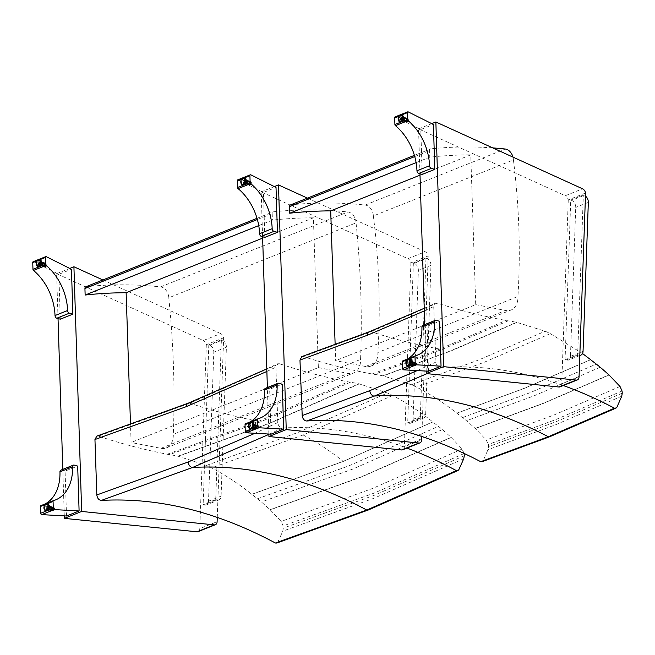 <?xml version="1.0" encoding="UTF-8"?>
<svg xmlns="http://www.w3.org/2000/svg" width="655" height="655" viewBox="0 0 655 655"><rect width="100%" height="100%" fill="white"/><g stroke="black" fill="none" stroke-linecap="round" stroke-linejoin="round"><path stroke-width="0.49" stroke-dasharray="3.27 2.46" d="M290.361 204.966A2.342 1.613 -111.8 0 1 290.664 204.892A655.63 452.13 -111.8 0 1 365.228 205.048A9.358 6.46 -111.8 0 1 373.358 215.953L513.414 159.926A609.084 420.035 -111.8 0 1 517.933 296.469L377.878 352.496A18.725 12.912 -111.8 0 1 370.984 366.047A18.725 12.912 -111.8 0 1 365.506 366.497L335.671 360.668L335.147 344.866M373.358 215.953A609.084 420.035 -111.8 0 1 377.878 352.496M513.414 159.926A9.358 6.46 68.2 0 0 512.988 157.11M420.011 175.163L470.757 154.858L475.726 304.64L335.671 360.668M416.105 162.653L429.77 157.184A737.358 508.493 -111.8 0 1 470.757 154.858M492.748 147.899A655.63 452.13 68.2 0 0 430.712 148.865A2.342 1.613 68.2 0 0 430.417 148.947A2.342 1.613 68.2 0 0 429.549 150.634L429.77 157.184M475.726 304.64L505.562 310.47A18.725 12.912 68.2 0 0 511.039 310.02A18.725 12.912 68.2 0 0 517.933 296.469M582.532 353.536L550.347 333.641A93.616 64.558 68.2 0 0 545.132 331.233L516.967 322.399A93.583 64.534 68.2 0 0 516.574 322.317A229.93 158.567 68.2 0 0 508.116 320.835A93.575 64.534 -111.8 0 1 505.906 320.475C483.062 316.267 460.146 310.478 437.155 303.109L371.041 331.733L303.396 356.623C326.395 363.983 349.303 369.772 372.146 373.98A93.575 64.534 68.2 0 0 374.357 374.349A229.93 158.567 -111.8 0 1 382.815 375.823A93.583 64.534 -111.8 0 1 383.208 375.904L411.373 384.747A93.616 64.558 -111.8 0 1 416.588 387.154C430.343 394.179 443.746 402.841 456.805 413.149L456.895 413.231A445.564 307.269 68.2 0 0 462.52 417.587A93.673 64.599 -111.8 0 1 466.45 420.756A394.097 271.776 -111.8 0 1 475.186 428.395L486.28 439.988L488.27 444.483A16.269 11.217 -111.8 0 1 488.491 446.644L487.983 449.707L483.144 460.752L482.08 461.693M437.155 303.109L435.338 303.183L433.725 306.565L435.96 362.059C436.459 365.375 437.966 367.185 440.479 367.488C480.426 364.688 521.364 370.705 563.284 385.541M301.832 356.59L303.396 356.623M427.011 373.653L440.479 367.488M550.347 333.641L484.217 362.256L416.588 387.154M456.805 413.149L524.409 388.243L590.556 359.644M411.373 384.747L479.001 359.849L545.132 331.233M516.967 322.399L450.837 351.014L383.208 375.904M382.815 375.823L450.443 350.933L516.574 322.317M508.116 320.835L441.994 349.451L374.357 374.349M372.146 373.98L439.775 349.09L505.906 320.475M616.904 407.246L550.732 435.812L483.144 460.752M590.654 359.718L524.508 388.317L456.895 413.231M462.52 417.587L530.124 392.673L596.271 364.082M600.209 367.242L534.054 395.841L466.45 420.756M475.186 428.395L542.782 403.472L608.937 374.881M609.084 375.012L542.921 403.603L475.325 428.517M620.031 386.483L553.868 415.065L486.28 439.988M621.742 396.201L555.571 424.776L487.983 449.707M622.029 390.978L555.866 419.56L488.27 444.483M622.25 393.139L556.079 421.714L488.491 446.644M560.017 386.851A4.683 3.226 68.2 0 0 561.736 383.838L579.053 376.912M426.217 371.09L424.743 324.577M419.97 173.772L418.545 128.904L565.265 195.739L582.573 188.812M585.57 192.996L568.262 199.922A4.683 3.226 68.2 0 0 565.265 195.739M568.262 199.922L561.736 383.838M418.545 128.904L431.719 123.639M565.077 359.775L577.661 354.74L583.327 195.002L570.742 200.037L565.077 359.775L565.936 360.103A5.854 4.036 68.2 0 0 568.303 360.152A5.854 4.036 68.2 0 0 570.456 356.394L575.737 207.422A5.854 4.036 68.2 0 0 571.602 200.373L584.194 195.337A5.854 4.036 -111.8 0 1 585.464 196.066M579.814 355.321A5.854 4.036 -111.8 0 1 578.529 355.067L565.936 360.103M583.327 195.002L584.194 195.337M577.661 354.74L578.529 355.067M570.742 200.037L571.602 200.373M400.369 121.969A3.512 2.252 -74.4 0 0 400.582 122.043A3.512 2.252 -74.4 0 0 401.63 121.969A3.512 2.252 -74.4 0 0 403.848 118.489A3.512 2.252 -74.4 0 0 402.465 115.28A3.512 2.252 -74.4 0 0 402.244 115.239M401.81 115.247A3.512 2.252 -74.4 0 0 399.353 118.056A3.512 2.252 -74.4 0 0 400 121.732M401.474 117.016A1.752 1.122 -74.4 0 0 400.361 118.751A1.752 1.122 -74.4 0 0 401.048 120.356A1.752 1.122 -74.4 0 0 401.572 120.315A1.752 1.122 -74.4 0 0 402.686 118.58A1.752 1.122 -74.4 0 0 401.998 116.975A1.752 1.122 -74.4 0 0 401.474 117.016M399.566 121.609A3.512 2.252 105.6 0 1 398.928 117.941A3.512 2.252 105.6 0 1 401.376 115.124M407.631 122.01A1.752 1.122 -74.4 0 0 408.745 120.266A1.752 1.122 -74.4 0 0 408.057 118.661A1.752 1.122 -74.4 0 0 406.501 120.053A1.752 1.122 -74.4 0 0 407.107 122.043A1.752 1.122 -74.4 0 0 407.631 122.01M408.261 111.907L395.669 116.942A1.171 0.811 68.2 0 0 395.121 116.893M395.669 116.942L420.797 129.502L433.389 124.466M422.221 174.402L420.797 129.502M401.662 119.194A1.073 0.688 -74.4 0 0 403.054 119.087A1.073 0.688 -74.4 0 0 402.678 117.867A1.073 0.688 -74.4 0 0 401.662 119.194A1.073 0.688 105.6 0 1 403.103 118.85A1.073 0.688 105.6 0 1 401.662 119.194M402.031 117.802A1.073 0.688 -74.4 0 0 401.777 119.849A1.073 0.688 -74.4 0 0 402.031 117.802M401.335 119.325A1.572 1.007 105.6 0 1 402.809 117.392A1.572 1.007 105.6 0 1 403.357 119.177A1.572 1.007 105.6 0 1 401.965 120.414A1.572 1.007 105.6 0 1 401.335 119.325M401.474 117.188A1.572 1.007 -74.4 0 0 400.467 119.087A1.572 1.007 -74.4 0 0 401.097 120.176A1.572 1.007 -74.4 0 0 402.489 118.932A1.572 1.007 -74.4 0 0 401.941 117.155A1.572 1.007 -74.4 0 0 401.474 117.188M402.645 115.501A3.365 2.153 105.6 0 1 403.726 118.67A3.365 2.153 105.6 0 1 401.621 121.83A3.365 2.153 105.6 0 1 400.844 121.945M400.614 121.904A3.365 2.153 105.6 0 1 399.444 118.08A3.365 2.153 105.6 0 1 402.432 115.419M407.287 121.281A1.073 0.688 -74.4 0 0 407.549 119.226A1.073 0.688 -74.4 0 0 407.287 121.281M406.198 120.684A1.572 1.007 -74.4 0 0 407.05 121.797A1.572 1.007 -74.4 0 0 408.221 120.536A1.572 1.007 -74.4 0 0 407.877 118.85A1.572 1.007 -74.4 0 0 406.755 119.12A1.572 1.007 -74.4 0 0 406.198 120.684M404.553 120.438A2.03 1.302 -74.4 0 0 405.65 121.871A2.03 1.302 -74.4 0 0 407.173 120.242A2.03 1.302 -74.4 0 0 406.722 118.056A2.03 1.302 -74.4 0 0 405.273 118.408A2.03 1.302 -74.4 0 0 404.553 120.438M404.864 120.315A1.572 1.007 -74.4 0 0 406.018 121.347A1.572 1.007 -74.4 0 0 406.886 120.16A1.572 1.007 -74.4 0 0 406.755 118.702A1.572 1.007 -74.4 0 0 405.56 118.612A1.572 1.007 -74.4 0 0 404.864 120.315M403.963 120.274A2.03 1.302 -74.4 0 0 405.453 121.609A2.03 1.302 -74.4 0 0 406.583 120.078A2.03 1.302 -74.4 0 0 406.411 118.187A2.03 1.302 -74.4 0 0 404.864 118.072A2.03 1.302 -74.4 0 0 403.963 120.274M404.274 120.152A1.572 1.007 -74.4 0 0 405.429 121.183A1.572 1.007 -74.4 0 0 406.296 119.996A1.572 1.007 -74.4 0 0 406.165 118.53A1.572 1.007 -74.4 0 0 404.97 118.449A1.572 1.007 -74.4 0 0 404.274 120.152M403.382 120.111A2.03 1.302 -74.4 0 0 404.872 121.445A2.03 1.302 -74.4 0 0 405.994 119.914A2.03 1.302 -74.4 0 0 405.822 118.023A2.03 1.302 -74.4 0 0 404.274 117.908A2.03 1.302 -74.4 0 0 403.382 120.111M403.685 119.988A1.572 1.007 -74.4 0 0 404.839 121.019A1.572 1.007 -74.4 0 0 405.707 119.832A1.572 1.007 -74.4 0 0 405.576 118.367A1.572 1.007 -74.4 0 0 404.381 118.285A1.572 1.007 -74.4 0 0 403.685 119.988M402.792 119.947A2.03 1.302 -74.4 0 0 404.282 121.281A2.03 1.302 -74.4 0 0 405.404 119.75A2.03 1.302 -74.4 0 0 405.24 117.859A2.03 1.302 -74.4 0 0 403.685 117.744A2.03 1.302 -74.4 0 0 402.792 119.947M403.095 119.824A1.572 1.007 -74.4 0 0 404.25 120.856A1.572 1.007 -74.4 0 0 405.126 119.668A1.572 1.007 -74.4 0 0 404.995 118.203A1.572 1.007 -74.4 0 0 403.791 118.121A1.572 1.007 -74.4 0 0 403.095 119.824M402.203 119.783A2.03 1.302 -74.4 0 0 403.693 121.118A2.03 1.302 -74.4 0 0 404.815 119.587A2.03 1.302 -74.4 0 0 404.651 117.687A2.03 1.302 -74.4 0 0 403.095 117.581A2.03 1.302 -74.4 0 0 402.203 119.783M402.514 119.652A1.572 1.007 -74.4 0 0 403.66 120.684A1.572 1.007 -74.4 0 0 404.536 119.505A1.572 1.007 -74.4 0 0 404.405 118.039A1.572 1.007 -74.4 0 0 403.202 117.949A1.572 1.007 -74.4 0 0 402.514 119.652M401.613 119.611A2.03 1.302 -74.4 0 0 403.103 120.954A2.03 1.302 -74.4 0 0 404.225 119.423A2.03 1.302 -74.4 0 0 404.061 117.523A2.03 1.302 -74.4 0 0 402.506 117.417A2.03 1.302 -74.4 0 0 401.613 119.611M401.924 119.488A1.572 1.007 -74.4 0 0 403.071 120.528A1.572 1.007 -74.4 0 0 403.947 119.341A1.572 1.007 -74.4 0 0 403.816 117.875A1.572 1.007 -74.4 0 0 402.612 117.785A1.572 1.007 -74.4 0 0 401.924 119.488M401.024 119.447A2.03 1.302 -74.4 0 0 402.514 120.782A2.03 1.302 -74.4 0 0 403.644 119.251A2.03 1.302 -74.4 0 0 403.472 117.36A2.03 1.302 -74.4 0 0 401.916 117.253A2.03 1.302 -74.4 0 0 401.024 119.447M409.547 359.341A3.512 2.252 -74.4 0 0 409.146 359.448A3.512 2.252 -74.4 0 0 407.017 362.436A3.512 2.252 -74.4 0 0 407.729 365.826M408.098 366.055A3.512 2.252 -74.4 0 0 408.311 366.137A3.512 2.252 -74.4 0 0 411.422 363.361A3.512 2.252 -74.4 0 0 410.202 359.374A3.512 2.252 -74.4 0 0 409.981 359.333M409.31 364.409A1.752 1.122 -74.4 0 0 410.415 362.665A1.752 1.122 -74.4 0 0 409.727 361.061A1.752 1.122 -74.4 0 0 409.203 361.101A1.752 1.122 -74.4 0 0 408.09 362.837A1.752 1.122 -74.4 0 0 408.785 364.442A1.752 1.122 -74.4 0 0 409.31 364.409M407.304 365.703A3.512 2.252 105.6 0 1 406.583 362.313A3.512 2.252 105.6 0 1 408.72 359.333A3.512 2.252 105.6 0 1 409.113 359.218M415.262 362.796A1.752 1.122 -74.4 0 0 414.148 364.532A1.752 1.122 -74.4 0 0 414.844 366.137A1.752 1.122 -74.4 0 0 416.4 364.745A1.752 1.122 -74.4 0 0 415.786 362.755A1.752 1.122 -74.4 0 0 415.262 362.796M402.899 360.839A46.038 31.751 68.2 0 0 404.954 360.127A46.038 31.751 68.2 0 0 406.952 359.21M422.762 325.371A2.309 1.597 -111.8 0 1 423.572 325.347L427.035 326.321L439.62 321.286M428.452 371.213L427.035 326.321M423.572 325.347L436.156 320.311M410.841 362.706A1.073 0.688 -74.4 0 0 409.457 362.813A1.073 0.688 -74.4 0 0 409.834 364.033A1.073 0.688 -74.4 0 0 410.841 362.706A1.073 0.688 105.6 0 1 409.408 363.05A1.073 0.688 105.6 0 1 410.841 362.706M409.834 363.918A1.073 0.688 -74.4 0 0 410.087 361.871A1.073 0.688 -74.4 0 0 409.834 363.918M411.176 362.575A1.572 1.007 105.6 0 1 409.694 364.507A1.572 1.007 105.6 0 1 409.154 362.723A1.572 1.007 105.6 0 1 410.546 361.486A1.572 1.007 105.6 0 1 411.176 362.575M409.301 364.229A1.572 1.007 -74.4 0 0 410.308 362.33A1.572 1.007 -74.4 0 0 409.678 361.241A1.572 1.007 -74.4 0 0 408.286 362.485A1.572 1.007 -74.4 0 0 408.835 364.262A1.572 1.007 -74.4 0 0 409.301 364.229M408.352 365.998A3.365 2.153 105.6 0 1 407.025 362.919A3.365 2.153 105.6 0 1 409.154 359.587A3.365 2.153 105.6 0 1 410.161 359.513M410.374 359.595A3.365 2.153 105.6 0 1 411.332 363.337A3.365 2.153 105.6 0 1 408.573 366.039M414.959 363.345A1.073 0.688 -74.4 0 0 414.697 365.392A1.073 0.688 -74.4 0 0 414.959 363.345M416.04 363.934A1.572 1.007 -74.4 0 0 415.606 362.935A1.572 1.007 -74.4 0 0 414.026 364.082A1.572 1.007 -74.4 0 0 414.779 365.891A1.572 1.007 -74.4 0 0 416.04 363.934M415.016 363.435A2.03 1.302 -74.4 0 0 414.451 362.149A2.03 1.302 -74.4 0 0 412.404 363.631A2.03 1.302 -74.4 0 0 413.387 365.965A2.03 1.302 -74.4 0 0 415.016 363.435M414.705 363.558A1.572 1.007 -74.4 0 0 414.492 362.788A1.572 1.007 -74.4 0 0 412.683 363.713A1.572 1.007 -74.4 0 0 413.747 365.433A1.572 1.007 -74.4 0 0 414.705 363.558M414.427 363.271A2.03 1.302 -74.4 0 0 414.148 362.272A2.03 1.302 -74.4 0 0 411.815 363.468A2.03 1.302 -74.4 0 0 413.19 365.695A2.03 1.302 -74.4 0 0 414.427 363.271M414.116 363.394A1.572 1.007 -74.4 0 0 413.903 362.624A1.572 1.007 -74.4 0 0 412.093 363.55A1.572 1.007 -74.4 0 0 413.158 365.269A1.572 1.007 -74.4 0 0 414.116 363.394M413.837 363.107A2.03 1.302 -74.4 0 0 413.559 362.109A2.03 1.302 -74.4 0 0 411.225 363.304A2.03 1.302 -74.4 0 0 412.601 365.531A2.03 1.302 -74.4 0 0 413.837 363.107M413.526 363.23A1.572 1.007 -74.4 0 0 413.313 362.461A1.572 1.007 -74.4 0 0 411.504 363.386A1.572 1.007 -74.4 0 0 412.568 365.105A1.572 1.007 -74.4 0 0 413.526 363.23M413.248 362.944A2.03 1.302 -74.4 0 0 412.969 361.945A2.03 1.302 -74.4 0 0 410.636 363.14A2.03 1.302 -74.4 0 0 412.011 365.367A2.03 1.302 -74.4 0 0 413.248 362.944M412.945 363.066A1.572 1.007 -74.4 0 0 412.724 362.297A1.572 1.007 -74.4 0 0 410.922 363.222A1.572 1.007 -74.4 0 0 411.987 364.941A1.572 1.007 -74.4 0 0 412.945 363.066M412.658 362.78A2.03 1.302 -74.4 0 0 412.38 361.781A2.03 1.302 -74.4 0 0 410.046 362.976A2.03 1.302 -74.4 0 0 411.422 365.203A2.03 1.302 -74.4 0 0 412.658 362.78M412.355 362.903A1.572 1.007 -74.4 0 0 412.134 362.133A1.572 1.007 -74.4 0 0 410.333 363.058A1.572 1.007 -74.4 0 0 411.397 364.778A1.572 1.007 -74.4 0 0 412.355 362.903M412.077 362.616A2.03 1.302 -74.4 0 0 411.79 361.617A2.03 1.302 -74.4 0 0 409.457 362.813A2.03 1.302 -74.4 0 0 410.832 365.04A2.03 1.302 -74.4 0 0 412.077 362.616M411.766 362.739A1.572 1.007 -74.4 0 0 411.545 361.961A1.572 1.007 -74.4 0 0 409.743 362.886A1.572 1.007 -74.4 0 0 410.808 364.614A1.572 1.007 -74.4 0 0 411.766 362.739M411.487 362.452A2.03 1.302 -74.4 0 0 411.201 361.454A2.03 1.302 -74.4 0 0 408.867 362.649A2.03 1.302 -74.4 0 0 410.243 364.876A2.03 1.302 -74.4 0 0 411.487 362.452M464.035 453.342L462.102 449.027L451.066 437.319A394.089 271.776 68.2 0 0 442.362 429.598A93.657 64.591 68.2 0 0 438.441 426.389A445.498 307.228 -111.8 0 1 432.84 421.976L432.742 421.894C419.732 411.455 406.354 402.653 392.615 395.489A93.575 64.534 68.2 0 0 387.408 393.025L359.235 383.879A93.526 64.493 68.2 0 0 358.842 383.797A229.807 158.477 68.2 0 0 350.376 382.225A93.518 64.493 -111.8 0 1 348.165 381.84C325.306 377.378 302.373 371.336 279.382 363.721L189.835 403.226L98.414 436.115C121.404 443.73 144.337 449.772 167.197 454.234A93.518 64.493 68.2 0 0 169.416 454.619A229.807 158.477 -111.8 0 1 177.873 456.191A93.526 64.493 -111.8 0 1 178.266 456.273L206.44 465.418A93.575 64.534 -111.8 0 1 211.647 467.883C225.385 475.047 238.764 483.849 251.774 494.288L251.872 494.369A445.498 307.228 68.2 0 0 257.472 498.783A93.657 64.591 -111.8 0 1 261.394 501.992A394.089 271.776 -111.8 0 1 270.097 509.713L281.134 521.421L283.107 525.924A16.285 11.233 -111.8 0 1 283.312 528.086L282.788 531.131L277.859 542.111L276.778 543.036M279.382 363.721L277.499 363.803L275.919 367.136L277.794 422.565C278.269 425.873 279.767 427.699 282.28 428.026C322.899 425.652 364.458 432.333 406.96 448.077M96.85 436.066L98.414 436.115M268.861 434.396L282.28 428.026M392.615 395.489L303.06 434.977L211.647 467.883M251.774 494.288L343.171 461.366L432.742 421.894M206.44 465.418L297.845 432.521L387.408 393.025M359.235 383.879L269.68 423.376L178.266 456.273M177.873 456.191L269.287 423.294L358.842 383.797M350.376 382.225L260.829 421.722L169.416 454.619M167.197 454.234L258.61 421.337L348.165 381.84M458.827 469.717L369.224 509.132L277.859 542.111M432.84 421.976L343.261 461.447L251.872 494.369M257.472 498.783L348.861 465.852L438.441 426.389M442.362 429.598L352.783 469.062L261.394 501.992M270.097 509.713L361.478 476.775L451.066 437.319M451.205 437.45L361.617 476.906L270.237 509.844M462.102 449.027L372.515 488.466L281.134 521.421M463.748 458.746L374.152 498.177L282.788 531.131M464.076 453.53L374.48 492.969L283.107 525.924M464.28 455.692L374.685 495.123L283.312 528.086M85.789 286.808A2.342 1.613 -111.8 0 1 86.092 286.734A655.63 452.13 -111.8 0 1 160.655 286.882A9.358 6.46 -111.8 0 1 168.785 297.788L356.05 222.88A801.229 552.542 -111.8 0 1 360.569 359.423L173.305 434.339A18.725 12.912 -111.8 0 1 166.411 447.881A18.725 12.912 -111.8 0 1 160.934 448.331L131.098 442.502L130.509 424.8M168.785 297.788A801.229 552.542 -111.8 0 1 173.305 434.339M262.647 238.117L313.393 217.812L318.363 367.594L131.098 442.502M258.733 225.607L272.406 220.137A737.358 508.493 -111.8 0 1 313.393 217.812M356.05 222.88A9.358 6.46 68.2 0 0 347.92 211.974A655.63 452.13 68.2 0 0 273.348 211.819A2.342 1.613 68.2 0 0 273.053 211.893A2.342 1.613 68.2 0 0 272.193 213.587L272.406 220.137M318.363 367.594L348.198 373.415A18.725 12.912 68.2 0 0 353.675 372.973A18.725 12.912 68.2 0 0 360.569 359.423M204 504.899A5.854 4.036 68.2 0 0 206.366 504.948A5.854 4.036 68.2 0 0 208.519 501.181L213.8 352.21A5.854 4.036 68.2 0 0 209.665 345.16L222.25 340.125A5.854 4.036 -111.8 0 1 226.393 347.175L221.103 496.146A5.854 4.036 -111.8 0 1 218.95 499.912A5.854 4.036 -111.8 0 1 216.592 499.855L204 504.899L203.132 504.563L215.724 499.528L221.39 339.789L222.25 340.125M215.724 499.528L216.592 499.855M221.39 339.789L208.798 344.825L209.665 345.16M208.798 344.825L203.132 504.563M408.573 423.056A5.854 4.036 68.2 0 0 410.939 423.105A5.854 4.036 68.2 0 0 413.092 419.347L418.373 270.376A5.854 4.036 68.2 0 0 414.238 263.326L426.823 258.291A5.854 4.036 -111.8 0 1 430.957 265.34L425.676 414.312A5.854 4.036 -111.8 0 1 423.523 418.07A5.854 4.036 -111.8 0 1 421.157 418.021L408.573 423.056L407.705 422.729L420.297 417.685L425.963 257.955L426.823 258.291M420.297 417.685L421.157 418.021M425.963 257.955L413.37 262.991L414.238 263.326M413.37 262.991L407.705 422.729M198.072 531.639A4.683 3.226 68.2 0 0 199.8 528.626L217.108 521.699M64.28 515.878L62.806 469.365M58.033 318.559L56.608 273.692L203.32 340.526L220.629 333.6A4.683 3.226 -111.8 0 1 223.633 337.784L206.317 344.71A4.683 3.226 68.2 0 0 203.32 340.526M206.317 344.71L199.8 528.626M217.263 517.344L223.633 337.784M102.884 279.963L220.629 333.6M56.608 273.692L69.782 268.427M38.424 266.757A3.512 2.252 -74.4 0 0 38.637 266.831A3.512 2.252 -74.4 0 0 39.685 266.757A3.512 2.252 -74.4 0 0 41.904 263.277A3.512 2.252 -74.4 0 0 40.528 260.068A3.512 2.252 -74.4 0 0 40.307 260.027M39.873 260.035A3.512 2.252 -74.4 0 0 37.417 262.843A3.512 2.252 -74.4 0 0 38.064 266.519M39.529 261.803A1.752 1.122 -74.4 0 0 38.424 263.539A1.752 1.122 -74.4 0 0 39.112 265.144A1.752 1.122 -74.4 0 0 39.636 265.103A1.752 1.122 -74.4 0 0 40.741 263.367A1.752 1.122 -74.4 0 0 40.053 261.763A1.752 1.122 -74.4 0 0 39.529 261.803M37.63 266.397A3.512 2.252 105.6 0 1 36.983 262.729A3.512 2.252 105.6 0 1 39.439 259.92M45.694 266.798A1.752 1.122 -74.4 0 0 46.8 265.054A1.752 1.122 -74.4 0 0 46.112 263.457A1.752 1.122 -74.4 0 0 44.556 264.841A1.752 1.122 -74.4 0 0 45.17 266.839A1.752 1.122 -74.4 0 0 45.694 266.798M46.317 256.695L33.733 261.73A1.171 0.811 68.2 0 0 33.184 261.689M33.733 261.73L58.86 274.298L71.444 269.262M60.276 319.19L58.86 274.298M39.726 263.981A1.073 0.688 -74.4 0 0 41.109 263.883A1.073 0.688 -74.4 0 0 40.741 262.655A1.073 0.688 -74.4 0 0 39.726 263.981A1.073 0.688 105.6 0 1 41.159 263.637A1.073 0.688 105.6 0 1 39.726 263.981M40.094 262.589A1.073 0.688 -74.4 0 0 39.832 264.645A1.073 0.688 -74.4 0 0 40.094 262.589M39.39 264.112A1.572 1.007 105.6 0 1 40.872 262.18A1.572 1.007 105.6 0 1 41.412 263.965A1.572 1.007 105.6 0 1 40.029 265.201A1.572 1.007 105.6 0 1 39.39 264.112M39.537 261.975A1.572 1.007 -74.4 0 0 38.53 263.875A1.572 1.007 -74.4 0 0 39.161 264.964A1.572 1.007 -74.4 0 0 40.553 263.719A1.572 1.007 -74.4 0 0 40.004 261.943A1.572 1.007 -74.4 0 0 39.537 261.975M40.708 260.289A3.365 2.153 105.6 0 1 41.781 263.466A3.365 2.153 105.6 0 1 39.685 266.618A3.365 2.153 105.6 0 1 38.907 266.741M38.678 266.691A3.365 2.153 105.6 0 1 37.507 262.876A3.365 2.153 105.6 0 1 40.487 260.207M45.351 266.069A1.073 0.688 -74.4 0 0 45.604 264.014A1.073 0.688 -74.4 0 0 45.351 266.069M44.262 265.48A1.572 1.007 -74.4 0 0 45.105 266.585A1.572 1.007 -74.4 0 0 46.284 265.324A1.572 1.007 -74.4 0 0 45.932 263.637A1.572 1.007 -74.4 0 0 44.81 263.908A1.572 1.007 -74.4 0 0 44.262 265.48M42.616 265.226A2.03 1.302 -74.4 0 0 43.713 266.667A2.03 1.302 -74.4 0 0 45.228 265.029A2.03 1.302 -74.4 0 0 44.777 262.843A2.03 1.302 -74.4 0 0 43.328 263.204A2.03 1.302 -74.4 0 0 42.616 265.226M42.927 265.103A1.572 1.007 -74.4 0 0 44.073 266.135A1.572 1.007 -74.4 0 0 44.949 264.947A1.572 1.007 -74.4 0 0 44.818 263.49A1.572 1.007 -74.4 0 0 43.615 263.4A1.572 1.007 -74.4 0 0 42.927 265.103M42.026 265.062A2.03 1.302 -74.4 0 0 43.517 266.397A2.03 1.302 -74.4 0 0 44.638 264.866A2.03 1.302 -74.4 0 0 44.474 262.974A2.03 1.302 -74.4 0 0 42.919 262.86A2.03 1.302 -74.4 0 0 42.026 265.062M42.338 264.939A1.572 1.007 -74.4 0 0 43.484 265.971A1.572 1.007 -74.4 0 0 44.36 264.784A1.572 1.007 -74.4 0 0 44.229 263.326A1.572 1.007 -74.4 0 0 43.025 263.236A1.572 1.007 -74.4 0 0 42.338 264.939M41.437 264.898A2.03 1.302 -74.4 0 0 42.927 266.233A2.03 1.302 -74.4 0 0 44.057 264.702A2.03 1.302 -74.4 0 0 43.885 262.811A2.03 1.302 -74.4 0 0 42.338 262.696A2.03 1.302 -74.4 0 0 41.437 264.898M41.748 264.776A1.572 1.007 -74.4 0 0 42.902 265.807A1.572 1.007 -74.4 0 0 43.77 264.62A1.572 1.007 -74.4 0 0 43.639 263.163A1.572 1.007 -74.4 0 0 42.436 263.073A1.572 1.007 -74.4 0 0 41.748 264.776M40.847 264.735A2.03 1.302 -74.4 0 0 42.338 266.069A2.03 1.302 -74.4 0 0 43.467 264.538A2.03 1.302 -74.4 0 0 43.296 262.647A2.03 1.302 -74.4 0 0 41.748 262.532A2.03 1.302 -74.4 0 0 40.847 264.735M41.159 264.612A1.572 1.007 -74.4 0 0 42.313 265.643A1.572 1.007 -74.4 0 0 43.181 264.456A1.572 1.007 -74.4 0 0 43.05 262.991A1.572 1.007 -74.4 0 0 41.854 262.909A1.572 1.007 -74.4 0 0 41.159 264.612M40.258 264.571A2.03 1.302 -74.4 0 0 41.748 265.905A2.03 1.302 -74.4 0 0 42.878 264.374A2.03 1.302 -74.4 0 0 42.706 262.483A2.03 1.302 -74.4 0 0 41.159 262.368A2.03 1.302 -74.4 0 0 40.258 264.571M40.569 264.448A1.572 1.007 -74.4 0 0 41.724 265.48A1.572 1.007 -74.4 0 0 42.591 264.293A1.572 1.007 -74.4 0 0 42.46 262.827A1.572 1.007 -74.4 0 0 41.265 262.745A1.572 1.007 -74.4 0 0 40.569 264.448M39.668 264.407A2.03 1.302 -74.4 0 0 41.159 265.742A2.03 1.302 -74.4 0 0 42.288 264.211A2.03 1.302 -74.4 0 0 42.116 262.319A2.03 1.302 -74.4 0 0 40.569 262.205A2.03 1.302 -74.4 0 0 39.668 264.407M39.98 264.284A1.572 1.007 -74.4 0 0 41.134 265.316A1.572 1.007 -74.4 0 0 42.002 264.129A1.572 1.007 -74.4 0 0 41.871 262.663A1.572 1.007 -74.4 0 0 40.675 262.581A1.572 1.007 -74.4 0 0 39.98 264.284M39.087 264.243A2.03 1.302 -74.4 0 0 40.569 265.578A2.03 1.302 -74.4 0 0 41.699 264.047A2.03 1.302 -74.4 0 0 41.527 262.147A2.03 1.302 -74.4 0 0 39.98 262.041A2.03 1.302 -74.4 0 0 39.087 264.243M47.602 504.129A3.512 2.252 -74.4 0 0 47.209 504.244A3.512 2.252 -74.4 0 0 45.08 507.224A3.512 2.252 -74.4 0 0 45.793 510.613M46.161 510.851A3.512 2.252 -74.4 0 0 46.366 510.925A3.512 2.252 -74.4 0 0 49.477 508.149A3.512 2.252 -74.4 0 0 48.257 504.162A3.512 2.252 -74.4 0 0 48.036 504.121M47.365 509.197A1.752 1.122 -74.4 0 0 48.478 507.453A1.752 1.122 -74.4 0 0 47.782 505.857A1.752 1.122 -74.4 0 0 47.258 505.889A1.752 1.122 -74.4 0 0 46.153 507.633A1.752 1.122 -74.4 0 0 46.841 509.238A1.752 1.122 -74.4 0 0 47.365 509.197M45.359 510.491A3.512 2.252 105.6 0 1 44.646 507.101A3.512 2.252 105.6 0 1 46.775 504.121A3.512 2.252 105.6 0 1 47.168 504.006M53.317 507.584A1.752 1.122 -74.4 0 0 52.212 509.32A1.752 1.122 -74.4 0 0 52.899 510.925A1.752 1.122 -74.4 0 0 54.455 509.541A1.752 1.122 -74.4 0 0 53.841 507.543A1.752 1.122 -74.4 0 0 53.317 507.584M40.962 505.627A46.038 31.751 68.2 0 0 43.009 504.923A46.038 31.751 68.2 0 0 45.007 504.006M60.817 470.159A2.309 1.597 -111.8 0 1 61.627 470.143L65.091 471.109L77.683 466.073M66.515 516.001L65.091 471.109M61.627 470.143L74.22 465.107M48.904 507.494A1.073 0.688 -74.4 0 0 47.512 507.6A1.073 0.688 -74.4 0 0 47.889 508.82A1.073 0.688 -74.4 0 0 48.904 507.494A1.073 0.688 105.6 0 1 47.471 507.838A1.073 0.688 105.6 0 1 48.904 507.494M47.889 508.706A1.073 0.688 -74.4 0 0 48.151 506.659A1.073 0.688 -74.4 0 0 47.889 508.706M49.231 507.363A1.572 1.007 105.6 0 1 47.758 509.295A1.572 1.007 105.6 0 1 47.209 507.519A1.572 1.007 105.6 0 1 48.601 506.274A1.572 1.007 105.6 0 1 49.231 507.363M47.365 509.017A1.572 1.007 -74.4 0 0 48.372 507.126A1.572 1.007 -74.4 0 0 47.733 506.037A1.572 1.007 -74.4 0 0 46.349 507.273A1.572 1.007 -74.4 0 0 46.89 509.05A1.572 1.007 -74.4 0 0 47.365 509.017M46.407 510.785A3.365 2.153 105.6 0 1 45.089 507.707A3.365 2.153 105.6 0 1 47.217 504.375A3.365 2.153 105.6 0 1 48.216 504.301M48.437 504.383A3.365 2.153 105.6 0 1 49.387 508.124A3.365 2.153 105.6 0 1 46.636 510.826M53.014 508.133A1.073 0.688 -74.4 0 0 52.76 510.179A1.073 0.688 -74.4 0 0 53.014 508.133M54.103 508.722A1.572 1.007 -74.4 0 0 53.669 507.723A1.572 1.007 -74.4 0 0 52.081 508.878A1.572 1.007 -74.4 0 0 52.842 510.679A1.572 1.007 -74.4 0 0 54.103 508.722M53.071 508.223A2.03 1.302 -74.4 0 0 52.515 506.937A2.03 1.302 -74.4 0 0 50.46 508.419A2.03 1.302 -74.4 0 0 51.442 510.753A2.03 1.302 -74.4 0 0 53.071 508.223M52.768 508.345A1.572 1.007 -74.4 0 0 52.547 507.576A1.572 1.007 -74.4 0 0 50.746 508.501A1.572 1.007 -74.4 0 0 51.81 510.229A1.572 1.007 -74.4 0 0 52.768 508.345M52.49 508.059A2.03 1.302 -74.4 0 0 52.203 507.06A2.03 1.302 -74.4 0 0 49.87 508.255A2.03 1.302 -74.4 0 0 51.246 510.491A2.03 1.302 -74.4 0 0 52.49 508.059M52.179 508.182A1.572 1.007 -74.4 0 0 51.958 507.412A1.572 1.007 -74.4 0 0 50.157 508.337A1.572 1.007 -74.4 0 0 51.221 510.065A1.572 1.007 -74.4 0 0 52.179 508.182M51.901 507.895A2.03 1.302 -74.4 0 0 51.614 506.896A2.03 1.302 -74.4 0 0 49.281 508.092A2.03 1.302 -74.4 0 0 50.656 510.327A2.03 1.302 -74.4 0 0 51.901 507.895M51.589 508.018A1.572 1.007 -74.4 0 0 51.368 507.248A1.572 1.007 -74.4 0 0 49.567 508.174A1.572 1.007 -74.4 0 0 50.632 509.893A1.572 1.007 -74.4 0 0 51.589 508.018M51.311 507.731A2.03 1.302 -74.4 0 0 51.024 506.733A2.03 1.302 -74.4 0 0 48.691 507.928A2.03 1.302 -74.4 0 0 50.075 510.155A2.03 1.302 -74.4 0 0 51.311 507.731M51 507.854A1.572 1.007 -74.4 0 0 50.779 507.085A1.572 1.007 -74.4 0 0 48.978 508.01A1.572 1.007 -74.4 0 0 50.042 509.729A1.572 1.007 -74.4 0 0 51 507.854M50.722 507.568A2.03 1.302 -74.4 0 0 50.435 506.569A2.03 1.302 -74.4 0 0 48.102 507.764A2.03 1.302 -74.4 0 0 49.485 509.991A2.03 1.302 -74.4 0 0 50.722 507.568M50.41 507.691A1.572 1.007 -74.4 0 0 50.189 506.921A1.572 1.007 -74.4 0 0 48.388 507.846A1.572 1.007 -74.4 0 0 49.453 509.565A1.572 1.007 -74.4 0 0 50.41 507.691M50.132 507.404A2.03 1.302 -74.4 0 0 49.854 506.405A2.03 1.302 -74.4 0 0 47.52 507.6A2.03 1.302 -74.4 0 0 48.896 509.827A2.03 1.302 -74.4 0 0 50.132 507.404M49.821 507.527A1.572 1.007 -74.4 0 0 49.6 506.757A1.572 1.007 -74.4 0 0 47.799 507.682A1.572 1.007 -74.4 0 0 48.863 509.402A1.572 1.007 -74.4 0 0 49.821 507.527M49.543 507.24A2.03 1.302 -74.4 0 0 49.256 506.241A2.03 1.302 -74.4 0 0 46.931 507.437A2.03 1.302 -74.4 0 0 48.306 509.664A2.03 1.302 -74.4 0 0 49.543 507.24M402.645 449.797A4.683 3.226 68.2 0 0 404.372 446.792L421.681 439.865M268.853 434.044L267.379 387.531M262.598 236.725L261.181 191.858L407.893 258.692L425.201 251.766A4.683 3.226 -111.8 0 1 428.198 255.949L410.89 262.876A4.683 3.226 68.2 0 0 407.893 258.692M410.89 262.876L404.372 446.792M421.804 436.394L428.198 255.949M307.457 198.129L425.201 251.766M261.181 191.858L274.347 186.585M242.997 184.923A3.512 2.252 -74.4 0 0 243.21 184.997A3.512 2.252 -74.4 0 0 244.258 184.923A3.512 2.252 -74.4 0 0 246.477 181.443A3.512 2.252 -74.4 0 0 245.101 178.234A3.512 2.252 -74.4 0 0 244.88 178.193M244.446 178.201A3.512 2.252 -74.4 0 0 241.99 181.009A3.512 2.252 -74.4 0 0 242.628 184.685M244.102 179.961A1.752 1.122 -74.4 0 0 242.989 181.705A1.752 1.122 -74.4 0 0 243.685 183.31A1.752 1.122 -74.4 0 0 244.209 183.269A1.752 1.122 -74.4 0 0 245.314 181.533A1.752 1.122 -74.4 0 0 244.626 179.928A1.752 1.122 -74.4 0 0 244.102 179.961M242.203 184.563A3.512 2.252 105.6 0 1 241.556 180.886A3.512 2.252 105.6 0 1 244.012 178.078M250.267 184.964A1.752 1.122 -74.4 0 0 251.373 183.22A1.752 1.122 -74.4 0 0 250.685 181.615A1.752 1.122 -74.4 0 0 249.129 183.007A1.752 1.122 -74.4 0 0 249.743 184.997A1.752 1.122 -74.4 0 0 250.267 184.964M250.89 174.86L238.305 179.896A1.171 0.811 68.2 0 0 237.749 179.847M238.305 179.896L263.433 192.455L276.017 187.42M264.849 237.356L263.433 192.455M244.299 182.147A1.073 0.688 -74.4 0 0 245.682 182.041A1.073 0.688 -74.4 0 0 245.306 180.821A1.073 0.688 -74.4 0 0 244.299 182.147A1.073 0.688 105.6 0 1 245.731 181.803A1.073 0.688 105.6 0 1 244.299 182.147M244.667 180.755A1.073 0.688 -74.4 0 0 244.405 182.802A1.073 0.688 -74.4 0 0 244.667 180.755M243.963 182.278A1.572 1.007 105.6 0 1 245.445 180.346A1.572 1.007 105.6 0 1 245.985 182.131A1.572 1.007 105.6 0 1 244.602 183.367A1.572 1.007 105.6 0 1 243.963 182.278M244.11 180.141A1.572 1.007 -74.4 0 0 243.103 182.041A1.572 1.007 -74.4 0 0 243.734 183.13A1.572 1.007 -74.4 0 0 245.117 181.885A1.572 1.007 -74.4 0 0 244.577 180.109A1.572 1.007 -74.4 0 0 244.11 180.141M245.273 178.455A3.365 2.153 105.6 0 1 246.354 181.623A3.365 2.153 105.6 0 1 244.258 184.784A3.365 2.153 105.6 0 1 243.48 184.898M243.251 184.857A3.365 2.153 105.6 0 1 242.08 181.034A3.365 2.153 105.6 0 1 245.06 178.373M249.915 184.227A1.073 0.688 -74.4 0 0 250.177 182.18A1.073 0.688 -74.4 0 0 249.915 184.227M248.835 183.637A1.572 1.007 -74.4 0 0 249.678 184.751A1.572 1.007 -74.4 0 0 250.857 183.49A1.572 1.007 -74.4 0 0 250.505 181.803A1.572 1.007 -74.4 0 0 249.383 182.074A1.572 1.007 -74.4 0 0 248.835 183.637M247.189 183.392A2.03 1.302 -74.4 0 0 248.286 184.825A2.03 1.302 -74.4 0 0 249.801 183.195A2.03 1.302 -74.4 0 0 249.35 181.009A2.03 1.302 -74.4 0 0 247.901 181.361A2.03 1.302 -74.4 0 0 247.189 183.392M247.492 183.269A1.572 1.007 -74.4 0 0 248.646 184.301A1.572 1.007 -74.4 0 0 249.514 183.113A1.572 1.007 -74.4 0 0 249.383 181.656A1.572 1.007 -74.4 0 0 248.188 181.566A1.572 1.007 -74.4 0 0 247.492 183.269M246.599 183.228A2.03 1.302 -74.4 0 0 248.089 184.563A2.03 1.302 -74.4 0 0 249.211 183.032A2.03 1.302 -74.4 0 0 249.047 181.14A2.03 1.302 -74.4 0 0 247.492 181.026A2.03 1.302 -74.4 0 0 246.599 183.228M246.91 183.105A1.572 1.007 -74.4 0 0 248.057 184.137A1.572 1.007 -74.4 0 0 248.933 182.95A1.572 1.007 -74.4 0 0 248.802 181.484A1.572 1.007 -74.4 0 0 247.598 181.402A1.572 1.007 -74.4 0 0 246.91 183.105M246.01 183.064A2.03 1.302 -74.4 0 0 247.5 184.399A2.03 1.302 -74.4 0 0 248.622 182.868A2.03 1.302 -74.4 0 0 248.458 180.976A2.03 1.302 -74.4 0 0 246.902 180.862A2.03 1.302 -74.4 0 0 246.01 183.064M246.321 182.941A1.572 1.007 -74.4 0 0 247.467 183.973A1.572 1.007 -74.4 0 0 248.343 182.786A1.572 1.007 -74.4 0 0 248.212 181.32A1.572 1.007 -74.4 0 0 247.009 181.239A1.572 1.007 -74.4 0 0 246.321 182.941M245.42 182.901A2.03 1.302 -74.4 0 0 246.91 184.235A2.03 1.302 -74.4 0 0 248.04 182.704A2.03 1.302 -74.4 0 0 247.868 180.813A2.03 1.302 -74.4 0 0 246.313 180.698A2.03 1.302 -74.4 0 0 245.42 182.901M245.731 182.77A1.572 1.007 -74.4 0 0 246.886 183.809A1.572 1.007 -74.4 0 0 247.754 182.622A1.572 1.007 -74.4 0 0 247.623 181.157A1.572 1.007 -74.4 0 0 246.419 181.075A1.572 1.007 -74.4 0 0 245.731 182.77M244.831 182.737A2.03 1.302 -74.4 0 0 246.321 184.071A2.03 1.302 -74.4 0 0 247.451 182.54A2.03 1.302 -74.4 0 0 247.279 180.641A2.03 1.302 -74.4 0 0 245.731 180.534A2.03 1.302 -74.4 0 0 244.831 182.737M245.142 182.606A1.572 1.007 -74.4 0 0 246.296 183.637A1.572 1.007 -74.4 0 0 247.164 182.458A1.572 1.007 -74.4 0 0 247.033 180.993A1.572 1.007 -74.4 0 0 245.838 180.903A1.572 1.007 -74.4 0 0 245.142 182.606M244.241 182.565A2.03 1.302 -74.4 0 0 245.731 183.899A2.03 1.302 -74.4 0 0 246.861 182.377A2.03 1.302 -74.4 0 0 246.689 180.477A2.03 1.302 -74.4 0 0 245.142 180.371A2.03 1.302 -74.4 0 0 244.241 182.565M244.552 182.442A1.572 1.007 -74.4 0 0 245.707 183.474A1.572 1.007 -74.4 0 0 246.575 182.295A1.572 1.007 -74.4 0 0 246.444 180.829A1.572 1.007 -74.4 0 0 245.248 180.739A1.572 1.007 -74.4 0 0 244.552 182.442M243.652 182.401A2.03 1.302 -74.4 0 0 245.142 183.736A2.03 1.302 -74.4 0 0 246.272 182.205A2.03 1.302 -74.4 0 0 246.1 180.313A2.03 1.302 -74.4 0 0 244.552 180.207A2.03 1.302 -74.4 0 0 243.652 182.401M252.175 422.295A3.512 2.252 -74.4 0 0 251.782 422.401A3.512 2.252 -74.4 0 0 249.645 425.39A3.512 2.252 -74.4 0 0 250.366 428.779M250.726 429.009A3.512 2.252 -74.4 0 0 250.939 429.091A3.512 2.252 -74.4 0 0 254.05 426.315A3.512 2.252 -74.4 0 0 252.83 422.328A3.512 2.252 -74.4 0 0 252.609 422.287M251.938 427.355A1.752 1.122 -74.4 0 0 253.051 425.619A1.752 1.122 -74.4 0 0 252.355 424.014A1.752 1.122 -74.4 0 0 251.831 424.055A1.752 1.122 -74.4 0 0 250.726 425.791A1.752 1.122 -74.4 0 0 251.414 427.396A1.752 1.122 -74.4 0 0 251.938 427.355M249.932 428.657A3.512 2.252 105.6 0 1 249.219 425.267A3.512 2.252 105.6 0 1 251.348 422.287A3.512 2.252 105.6 0 1 251.741 422.172M257.89 425.75A1.752 1.122 -74.4 0 0 256.785 427.486A1.752 1.122 -74.4 0 0 257.472 429.091A1.752 1.122 -74.4 0 0 259.028 427.699A1.752 1.122 -74.4 0 0 258.414 425.709A1.752 1.122 -74.4 0 0 257.89 425.75M245.535 423.785A46.038 31.751 68.2 0 0 247.582 423.081A46.038 31.751 68.2 0 0 249.58 422.164M265.39 388.325A2.309 1.597 -111.8 0 1 266.2 388.3L269.663 389.275L282.256 384.231M271.088 434.167L269.663 389.275M266.2 388.3L278.793 383.265M253.477 425.66A1.073 0.688 -74.4 0 0 252.085 425.766A1.073 0.688 -74.4 0 0 252.462 426.986A1.073 0.688 -74.4 0 0 253.477 425.66A1.073 0.688 105.6 0 1 252.036 426.004A1.073 0.688 105.6 0 1 253.477 425.66M252.462 426.872A1.073 0.688 -74.4 0 0 252.715 424.825A1.073 0.688 -74.4 0 0 252.462 426.872M253.804 425.529A1.572 1.007 105.6 0 1 252.331 427.461A1.572 1.007 105.6 0 1 251.782 425.676A1.572 1.007 105.6 0 1 253.174 424.44A1.572 1.007 105.6 0 1 253.804 425.529M251.929 427.183A1.572 1.007 -74.4 0 0 252.936 425.283A1.572 1.007 -74.4 0 0 252.306 424.194A1.572 1.007 -74.4 0 0 250.914 425.439A1.572 1.007 -74.4 0 0 251.463 427.216A1.572 1.007 -74.4 0 0 251.929 427.183M250.98 428.951A3.365 2.153 105.6 0 1 249.661 425.873A3.365 2.153 105.6 0 1 251.782 422.541A3.365 2.153 105.6 0 1 252.789 422.467M253.01 422.549A3.365 2.153 105.6 0 1 253.96 426.29A3.365 2.153 105.6 0 1 251.209 428.992M257.587 426.299A1.073 0.688 -74.4 0 0 257.333 428.345A1.073 0.688 -74.4 0 0 257.587 426.299M258.676 426.888A1.572 1.007 -74.4 0 0 258.234 425.889A1.572 1.007 -74.4 0 0 256.654 427.035A1.572 1.007 -74.4 0 0 257.415 428.845A1.572 1.007 -74.4 0 0 258.676 426.888M257.644 426.389A2.03 1.302 -74.4 0 0 257.079 425.103A2.03 1.302 -74.4 0 0 255.032 426.585A2.03 1.302 -74.4 0 0 256.015 428.919A2.03 1.302 -74.4 0 0 257.644 426.389M257.341 426.511A1.572 1.007 -74.4 0 0 257.12 425.742A1.572 1.007 -74.4 0 0 255.319 426.667A1.572 1.007 -74.4 0 0 256.383 428.386A1.572 1.007 -74.4 0 0 257.341 426.511M257.055 426.225A2.03 1.302 -74.4 0 0 256.776 425.226A2.03 1.302 -74.4 0 0 254.443 426.421A2.03 1.302 -74.4 0 0 255.818 428.648A2.03 1.302 -74.4 0 0 257.055 426.225M256.752 426.348A1.572 1.007 -74.4 0 0 256.531 425.578A1.572 1.007 -74.4 0 0 254.73 426.503A1.572 1.007 -74.4 0 0 255.794 428.223A1.572 1.007 -74.4 0 0 256.752 426.348M256.473 426.061A2.03 1.302 -74.4 0 0 256.187 425.062A2.03 1.302 -74.4 0 0 253.853 426.258A2.03 1.302 -74.4 0 0 255.229 428.485A2.03 1.302 -74.4 0 0 256.473 426.061M256.162 426.184A1.572 1.007 -74.4 0 0 255.941 425.414A1.572 1.007 -74.4 0 0 254.14 426.339A1.572 1.007 -74.4 0 0 255.204 428.059A1.572 1.007 -74.4 0 0 256.162 426.184M255.884 425.897A2.03 1.302 -74.4 0 0 255.597 424.899A2.03 1.302 -74.4 0 0 253.264 426.094A2.03 1.302 -74.4 0 0 254.639 428.321A2.03 1.302 -74.4 0 0 255.884 425.897M255.573 426.02A1.572 1.007 -74.4 0 0 255.352 425.251A1.572 1.007 -74.4 0 0 253.55 426.176A1.572 1.007 -74.4 0 0 254.615 427.895A1.572 1.007 -74.4 0 0 255.573 426.02M255.294 425.734A2.03 1.302 -74.4 0 0 255.008 424.735A2.03 1.302 -74.4 0 0 252.674 425.93A2.03 1.302 -74.4 0 0 254.05 428.157A2.03 1.302 -74.4 0 0 255.294 425.734M254.983 425.856A1.572 1.007 -74.4 0 0 254.762 425.087A1.572 1.007 -74.4 0 0 252.961 426.004A1.572 1.007 -74.4 0 0 254.025 427.731A1.572 1.007 -74.4 0 0 254.983 425.856M254.705 425.57A2.03 1.302 -74.4 0 0 254.418 424.571A2.03 1.302 -74.4 0 0 252.085 425.766A2.03 1.302 -74.4 0 0 253.469 427.993A2.03 1.302 -74.4 0 0 254.705 425.57M254.394 425.693A1.572 1.007 -74.4 0 0 254.173 424.915A1.572 1.007 -74.4 0 0 252.371 425.84A1.572 1.007 -74.4 0 0 253.436 427.568A1.572 1.007 -74.4 0 0 254.394 425.693M254.115 425.406A2.03 1.302 -74.4 0 0 253.829 424.407A2.03 1.302 -74.4 0 0 251.504 425.603A2.03 1.302 -74.4 0 0 252.871 427.83A2.03 1.302 -74.4 0 0 254.115 425.406M365.228 205.048L505.283 149.021M414.738 156.561L429.549 150.634M365.506 366.497L505.562 310.47M290.664 204.892L430.712 148.865M424.317 310.904L433.725 306.565M439.775 349.09A862.136 594.543 68.2 0 1 371.041 331.733A4.683 3.226 68.2 0 0 369.363 331.741M435.96 362.059L417.227 370.591M550.732 435.812L549.741 436.721M570.456 356.394L583.048 351.358M588.329 202.387L575.737 207.422M399.247 115.919L401.286 115.1M399.157 116.156A3.365 2.153 -74.4 0 0 398.199 119.578M407.205 359.783L408.769 359.161M406.886 360.25A3.365 2.153 -74.4 0 0 405.936 363.664M266.872 371.459L275.919 367.136M258.61 421.337A862.217 594.601 68.2 0 1 189.835 403.226A4.683 3.226 68.2 0 0 188.132 403.218M277.794 422.565L255.016 433.274M303.06 434.977C316.791 442.141 330.161 450.935 343.171 461.366M369.224 509.132L368.249 510.016M257.366 219.515L272.193 213.587M160.934 448.331L348.198 373.415M86.092 286.734L273.348 211.819M160.655 286.882L347.92 211.974M208.519 501.181L221.103 496.146M226.393 347.175L213.8 352.21M413.092 419.347L425.676 414.312M430.957 265.34L418.373 270.376M37.31 260.706L39.341 259.896M37.212 260.952A3.365 2.153 -74.4 0 0 36.262 264.366M45.269 504.571L46.833 503.949M44.949 505.038A3.365 2.153 -74.4 0 0 43.991 508.46M241.883 178.872L243.914 178.054M241.785 179.11A3.365 2.153 -74.4 0 0 240.835 182.532M249.842 422.737L251.397 422.107M249.522 423.204A3.365 2.153 -74.4 0 0 248.564 426.618M414.386 155.358L430.417 148.947M370.984 366.047L511.039 310.02M424.227 308.3L435.338 303.183M579.806 355.55L568.303 360.152M402.465 115.28L402.031 115.157M400.582 122.043L400.148 121.92M408.057 118.661L401.998 116.975M407.107 122.043L401.048 120.356M407.549 119.226L402.358 117.777M406.968 121.298L401.777 119.849M401.097 120.176L401.965 120.414M401.941 117.155L402.809 117.392M407.877 118.85L406.722 118.056M407.05 121.797L405.65 121.871M406.755 118.702L406.411 118.187M406.018 121.347L405.453 121.609M406.165 118.53L405.822 118.023M405.429 121.183L404.872 121.445M405.576 118.367L405.24 117.859M404.839 121.019L404.282 121.281M404.995 118.203L404.651 117.687M404.25 120.856L403.693 121.118M404.405 118.039L404.061 117.523M403.66 120.684L403.103 120.954M403.816 117.875L403.472 117.36M403.071 120.528L402.514 120.782M410.202 359.374L409.768 359.251M408.311 366.137L407.877 366.014M415.786 362.755L409.727 361.061M414.844 366.137L408.785 364.442M404.954 360.127L417.538 355.092M415.278 363.32L410.087 361.871M414.697 365.392L409.506 363.943M408.835 364.262L409.694 364.507M409.678 361.241L410.546 361.486M415.606 362.935L414.451 362.149M414.779 365.891L413.387 365.965M414.492 362.788L414.148 362.272M413.747 365.433L413.19 365.695M413.903 362.624L413.559 362.109M413.158 365.269L412.601 365.531M413.313 362.461L412.969 361.945M412.568 365.105L412.011 365.367M412.724 362.297L412.38 361.781M411.987 364.941L411.422 365.203M412.134 362.133L411.79 361.617M411.397 364.778L410.832 365.04M411.545 361.961L411.201 361.454M410.808 364.614L410.243 364.876M266.79 368.921L277.499 363.803M257.022 218.311L273.053 211.893M166.411 447.881L353.675 372.973M218.95 499.912L206.366 504.948M423.523 418.07L410.939 423.105M40.528 260.068L40.094 259.953M38.637 266.831L38.203 266.716M46.112 263.457L40.053 261.763M45.17 266.839L39.112 265.144M45.604 264.014L40.413 262.565M45.023 266.094L39.832 264.645M39.161 264.964L40.029 265.201M40.004 261.943L40.872 262.18M45.932 263.637L44.777 262.843M45.105 266.585L43.713 266.667M44.818 263.49L44.474 262.974M44.073 266.135L43.517 266.397M44.229 263.326L43.885 262.811M43.484 265.971L42.927 266.233M43.639 263.163L43.296 262.647M42.902 265.807L42.338 266.069M43.05 262.991L42.706 262.483M42.313 265.643L41.748 265.905M42.46 262.827L42.116 262.319M41.724 265.48L41.159 265.742M41.871 262.663L41.527 262.147M41.134 265.316L40.569 265.578M48.257 504.162L47.823 504.039M46.366 510.925L45.94 510.802M53.841 507.543L47.782 505.857M52.899 510.925L46.841 509.238M43.009 504.923L55.601 499.888M53.333 508.108L48.151 506.659M52.76 510.179L47.569 508.73M46.89 509.05L47.758 509.295M47.733 506.037L48.601 506.274M53.669 507.723L52.515 506.937M52.842 510.679L51.442 510.753M52.547 507.576L52.203 507.06M51.81 510.229L51.246 510.491M51.958 507.412L51.614 506.896M51.221 510.065L50.656 510.327M51.368 507.248L51.024 506.733M50.632 509.893L50.075 510.155M50.779 507.085L50.435 506.569M50.042 509.729L49.485 509.991M50.189 506.921L49.854 506.405M49.453 509.565L48.896 509.827M49.6 506.757L49.256 506.241M48.863 509.402L48.306 509.664M245.101 178.234L244.667 178.111M243.21 184.997L242.776 184.874M250.685 181.615L244.626 179.928M249.743 184.997L243.685 183.31M250.177 182.18L244.986 180.731M249.596 184.251L244.405 182.802M243.734 183.13L244.602 183.367M244.577 180.109L245.445 180.346M250.505 181.803L249.35 181.009M249.678 184.751L248.286 184.825M249.383 181.656L249.047 181.14M248.646 184.301L248.089 184.563M248.802 181.484L248.458 180.976M248.057 184.137L247.5 184.399M248.212 181.32L247.868 180.813M247.467 183.973L246.91 184.235M247.623 181.157L247.279 180.641M246.886 183.809L246.321 184.071M247.033 180.993L246.689 180.477M246.296 183.637L245.731 183.899M246.444 180.829L246.1 180.313M245.707 183.474L245.142 183.736M252.83 422.328L252.396 422.205M250.939 429.091L250.505 428.968M258.414 425.709L252.355 424.014M257.472 429.091L251.414 427.396M247.582 423.081L260.174 418.046M257.906 426.274L252.715 424.825M257.333 428.345L252.142 426.896M251.463 427.216L252.331 427.461M252.306 424.194L253.174 424.44M258.234 425.889L257.079 425.103M257.415 428.845L256.015 428.919M257.12 425.742L256.776 425.226M256.383 428.386L255.818 428.648M256.531 425.578L256.187 425.062M255.794 428.223L255.229 428.485M255.941 425.414L255.597 424.899M255.204 428.059L254.639 428.321M255.352 425.251L255.008 424.735M254.615 427.895L254.05 428.157M254.762 425.087L254.418 424.571M254.025 427.731L253.469 427.993M254.173 424.915L253.829 424.407M253.436 427.568L252.871 427.83"/><path stroke-width="0.98" d="M512.988 157.11A9.358 6.46 68.2 0 0 505.283 149.021A655.63 452.13 68.2 0 0 492.748 147.899M335.147 344.866L330.701 210.885L420.011 175.163M330.701 210.885A737.358 508.493 68.2 0 0 289.715 213.211L416.105 162.653M289.715 213.211L289.502 206.661A2.342 1.613 -111.8 0 1 290.361 204.966L414.386 155.358M482.08 461.693L480.713 461.693C421.673 430.753 363.672 417.186 306.72 420.993C304.207 420.69 302.7 418.889 302.201 415.573L299.965 360.07L301.832 356.59M306.72 420.993L374.332 396.062L427.011 373.653M563.284 385.541C580.445 391.665 597.507 399.214 614.464 408.188L548.292 436.754L480.713 461.693M614.464 408.188L615.978 408.122L616.904 407.246L621.742 396.201L622.25 393.139A16.269 11.217 68.2 0 0 622.029 390.978L620.031 386.483L608.937 374.881A394.097 271.776 68.2 0 0 600.209 367.242A93.673 64.599 68.2 0 0 596.271 364.082A445.564 307.269 -111.8 0 1 590.654 359.718L582.532 353.536M579.053 376.912A4.683 3.226 -111.8 0 1 577.325 379.925A4.683 3.226 -111.8 0 1 576.203 380.072L443.607 366.653L435.862 121.977L582.573 188.812A4.683 3.226 -111.8 0 1 585.57 192.996L579.053 376.912M576.203 380.072L558.895 386.999A4.683 3.226 68.2 0 0 560.017 386.851L577.325 379.925M558.895 386.999L426.299 373.579L426.217 371.09M424.743 324.577L419.97 173.772M426.299 373.579L443.607 366.653M431.719 123.639L435.862 121.977M585.464 196.066A5.854 4.036 -111.8 0 1 588.329 202.387L583.048 351.358A5.854 4.036 -111.8 0 1 580.895 355.116A5.854 4.036 -111.8 0 1 579.814 355.321M402.244 115.239A3.512 2.252 -74.4 0 0 401.81 115.247M401.376 115.124A3.512 2.252 105.6 0 1 402.031 115.157A3.512 2.252 105.6 0 1 403.415 118.367A3.512 2.252 105.6 0 1 401.196 121.846A3.512 2.252 105.6 0 1 400.148 121.92A3.512 2.252 105.6 0 1 399.566 121.609M408.04 120.626A1.171 0.811 -111.8 0 1 407.492 119.48L407.279 112.701A1.171 0.811 -111.8 0 1 408.261 111.907L433.389 124.466L434.814 169.367L422.221 174.402L418.758 173.436A2.309 1.597 -111.8 0 1 416.957 170.767A46.038 31.751 68.2 0 0 395.448 125.662L408.04 120.626A46.038 31.751 -111.8 0 1 429.549 165.731A2.309 1.597 68.2 0 0 431.35 168.4L434.814 169.367M407.713 111.858L395.121 116.893A1.171 0.811 68.2 0 0 394.687 117.744L394.908 124.516A1.171 0.811 68.2 0 0 395.448 125.662M431.35 168.4L418.758 173.436M400.844 121.945A3.365 2.153 105.6 0 1 400.614 121.904L399.534 121.601A3.365 2.153 -74.4 0 0 400.541 121.527A3.365 2.153 -74.4 0 0 402.669 118.195A3.365 2.153 -74.4 0 0 401.351 115.116A3.365 2.153 -74.4 0 0 399.157 116.156M398.199 119.578A3.365 2.153 -74.4 0 0 399.534 121.601C396.119 118.129 399.992 114.15 401.351 115.116L402.432 115.419A3.365 2.153 105.6 0 1 402.645 115.501M409.981 359.333A3.512 2.252 -74.4 0 0 409.547 359.341M409.113 359.218A3.512 2.252 105.6 0 1 409.768 359.251A3.512 2.252 105.6 0 1 410.988 363.238A3.512 2.252 105.6 0 1 407.877 366.014A3.512 2.252 105.6 0 1 407.304 365.703A3.365 2.153 -74.4 0 0 410.251 363.034A3.365 2.153 -74.4 0 0 409.08 359.21A3.365 2.153 -74.4 0 0 408.073 359.284A3.365 2.153 -74.4 0 0 406.886 360.25M415.385 355.837L402.899 360.839A1.171 0.811 68.2 0 0 402.416 361.699L402.628 368.47A1.171 0.811 68.2 0 0 403.685 369.838L416.269 364.802A1.171 0.811 -111.8 0 1 415.221 363.435L415.008 356.664A1.171 0.811 -111.8 0 1 415.491 355.796A46.038 31.751 -111.8 0 0 417.538 355.092A46.038 31.751 -111.8 0 0 434.494 322.014A2.309 1.597 68.2 0 1 435.346 320.336A2.309 1.597 68.2 0 1 436.156 320.311L439.62 321.286L441.044 366.178L428.452 371.213L403.685 369.838M406.952 359.21A46.038 31.751 68.2 0 0 421.91 327.05A2.309 1.597 -111.8 0 1 422.762 325.371L435.346 320.336M416.269 364.802L441.044 366.178M405.936 363.664A3.365 2.153 -74.4 0 0 407.271 365.695C404.34 363.803 406.665 359.218 407.975 359.292L410.161 359.513A3.365 2.153 105.6 0 1 410.374 359.595M408.573 366.039A3.365 2.153 105.6 0 1 408.352 365.998L407.271 365.695M276.778 543.036L275.411 543.02C216.453 511.457 158.42 497.26 101.312 500.42C98.799 500.092 97.3 498.267 96.825 494.959L94.95 439.521L96.85 436.066M101.312 500.42L192.693 467.441L268.861 434.396M406.96 448.077C423.539 454.267 440.013 461.783 456.379 470.626L366.775 510.04L275.411 543.02M456.379 470.626L457.943 470.56L458.827 469.717L463.748 458.746L464.28 455.692A16.285 11.233 68.2 0 0 464.076 453.53L464.035 453.342M130.509 424.8L126.128 292.728L262.647 238.117M126.128 292.728A737.358 508.493 68.2 0 0 85.142 295.045L258.733 225.607M85.142 295.045L84.929 288.503A2.342 1.613 -111.8 0 1 85.789 286.808L257.022 218.311M217.263 517.344L217.108 521.699A4.683 3.226 -111.8 0 1 215.389 524.712A4.683 3.226 -111.8 0 1 214.267 524.86L81.67 511.449L73.917 266.765L102.884 279.963M214.267 524.86L196.958 531.786A4.683 3.226 68.2 0 0 198.072 531.639L215.389 524.712M196.958 531.786L64.362 518.367L64.28 515.878M62.806 469.365L58.033 318.559M64.362 518.367L81.67 511.449M69.782 268.427L73.917 266.765M40.307 260.027A3.512 2.252 -74.4 0 0 39.873 260.035M36.262 264.366A3.365 2.153 -74.4 0 0 37.597 266.389A3.365 2.153 -74.4 0 0 38.604 266.315A3.365 2.153 -74.4 0 0 40.733 262.982A3.365 2.153 -74.4 0 0 39.406 259.912A3.512 2.252 105.6 0 1 40.094 259.953A3.512 2.252 105.6 0 1 41.47 263.154A3.512 2.252 105.6 0 1 39.251 266.634A3.512 2.252 105.6 0 1 38.203 266.716A3.512 2.252 105.6 0 1 37.63 266.397M46.104 265.414A1.171 0.811 -111.8 0 1 45.555 264.268L45.342 257.497A1.171 0.811 -111.8 0 1 46.317 256.695L71.444 269.262L72.869 314.154L60.276 319.19L56.821 318.224A2.309 1.597 -111.8 0 1 55.02 315.554A46.038 31.751 68.2 0 0 33.511 270.45L46.104 265.414A46.038 31.751 -111.8 0 1 67.604 310.519A2.309 1.597 68.2 0 0 69.405 313.188L72.869 314.154M45.768 256.645L33.184 261.689A1.171 0.811 68.2 0 0 32.75 262.532L32.963 269.303A1.171 0.811 68.2 0 0 33.511 270.45M69.405 313.188L56.821 318.224M38.907 266.741A3.365 2.153 105.6 0 1 38.678 266.691L37.597 266.389C34.183 262.917 38.047 258.938 39.406 259.912A3.365 2.153 -74.4 0 0 37.212 260.952M39.406 259.912L40.487 260.207A3.365 2.153 105.6 0 1 40.708 260.289M48.036 504.121A3.512 2.252 -74.4 0 0 47.602 504.129M47.168 504.006A3.512 2.252 105.6 0 1 47.823 504.039A3.512 2.252 105.6 0 1 49.043 508.026A3.512 2.252 105.6 0 1 45.94 510.802A3.512 2.252 105.6 0 1 45.359 510.491M53.448 500.633L40.962 505.627A1.171 0.811 68.2 0 0 40.479 506.487L40.692 513.258A1.171 0.811 68.2 0 0 41.74 514.625L54.332 509.59A1.171 0.811 -111.8 0 1 53.284 508.223L53.063 501.452A1.171 0.811 -111.8 0 1 53.546 500.592A46.038 31.751 -111.8 0 0 55.601 499.888A46.038 31.751 -111.8 0 0 72.558 466.802A2.309 1.597 68.2 0 1 73.409 465.124A2.309 1.597 68.2 0 1 74.22 465.107L77.683 466.073L79.099 510.966L66.515 516.001L41.74 514.625M45.007 504.006A46.038 31.751 68.2 0 0 59.965 471.837A2.309 1.597 -111.8 0 1 60.817 470.159L73.409 465.124M54.332 509.59L79.099 510.966M43.991 508.46A3.365 2.153 -74.4 0 0 45.326 510.482A3.365 2.153 -74.4 0 0 48.306 507.822A3.365 2.153 -74.4 0 0 47.135 503.998L48.216 504.301A3.365 2.153 105.6 0 1 48.437 504.383M46.636 510.826A3.365 2.153 105.6 0 1 46.407 510.785L45.326 510.482C42.395 508.591 44.728 504.006 46.038 504.08L47.135 503.998A3.365 2.153 -74.4 0 0 46.137 504.072A3.365 2.153 -74.4 0 0 44.949 505.038M421.804 436.394L421.681 439.865A4.683 3.226 -111.8 0 1 419.953 442.878A4.683 3.226 -111.8 0 1 418.84 443.026L286.243 429.606L278.49 184.931L307.457 198.129M418.84 443.026L401.531 449.952A4.683 3.226 68.2 0 0 402.645 449.797L419.953 442.878M401.531 449.952L268.927 436.533L268.853 434.044M267.379 387.531L262.598 236.725M268.927 436.533L286.243 429.606M274.347 186.585L278.49 184.931M244.88 178.193A3.512 2.252 -74.4 0 0 244.446 178.201M244.012 178.078A3.512 2.252 105.6 0 1 244.667 178.111A3.512 2.252 105.6 0 1 246.043 181.32A3.512 2.252 105.6 0 1 243.824 184.8A3.512 2.252 105.6 0 1 242.776 184.874A3.512 2.252 105.6 0 1 242.203 184.563A3.365 2.153 -74.4 0 0 243.177 184.481A3.365 2.153 -74.4 0 0 245.298 181.148A3.365 2.153 -74.4 0 0 243.979 178.07A3.365 2.153 -74.4 0 0 241.785 179.11M250.669 183.58A1.171 0.811 -111.8 0 1 250.128 182.434L249.907 175.655A1.171 0.811 -111.8 0 1 250.89 174.86L276.017 187.42L277.442 232.32L264.849 237.356L261.386 236.39A2.309 1.597 -111.8 0 1 259.593 233.72A46.038 31.751 68.2 0 0 238.084 188.615L250.669 183.58A46.038 31.751 -111.8 0 1 272.177 228.685A2.309 1.597 68.2 0 0 273.978 231.354L277.442 232.32M250.341 174.811L237.749 179.847A1.171 0.811 68.2 0 0 237.323 180.698L237.536 187.469A1.171 0.811 68.2 0 0 238.084 188.615M273.978 231.354L261.386 236.39M243.48 184.898A3.365 2.153 105.6 0 1 243.251 184.857L242.17 184.554A3.365 2.153 -74.4 0 1 240.835 182.532M242.17 184.554C238.756 181.083 242.62 177.104 243.979 178.07L245.06 178.373A3.365 2.153 105.6 0 1 245.273 178.455M252.609 422.287A3.512 2.252 -74.4 0 0 252.175 422.295M251.741 422.172A3.512 2.252 105.6 0 1 252.396 422.205A3.512 2.252 105.6 0 1 253.616 426.192A3.512 2.252 105.6 0 1 250.505 428.968A3.512 2.252 105.6 0 1 249.932 428.657M258.021 418.791L245.535 423.785A1.171 0.811 68.2 0 0 245.052 424.653L245.265 431.424A1.171 0.811 68.2 0 0 246.313 432.791L258.905 427.756A1.171 0.811 -111.8 0 1 257.849 426.389L257.636 419.618A1.171 0.811 -111.8 0 1 258.119 418.75A46.038 31.751 -111.8 0 0 260.174 418.046A46.038 31.751 -111.8 0 0 277.13 384.968A2.309 1.597 68.2 0 1 277.982 383.29A2.309 1.597 68.2 0 1 278.793 383.265L282.256 384.231L283.672 429.131L271.088 434.167L246.313 432.791M249.58 422.164A46.038 31.751 68.2 0 0 264.538 390.003A2.309 1.597 -111.8 0 1 265.39 388.325L277.982 383.29M258.905 427.756L283.672 429.131M248.564 426.618A3.365 2.153 -74.4 0 0 249.899 428.648A3.365 2.153 -74.4 0 0 252.879 425.987A3.365 2.153 -74.4 0 0 251.708 422.164L252.789 422.467A3.365 2.153 105.6 0 1 253.01 422.549M251.209 428.992A3.365 2.153 105.6 0 1 250.98 428.951L249.899 428.648C246.968 426.757 249.301 422.172 250.603 422.246L251.708 422.164A3.365 2.153 -74.4 0 0 250.701 422.238A3.365 2.153 -74.4 0 0 249.522 423.204M289.502 206.661L414.738 156.561M369.363 331.741A4.683 3.226 68.2 0 0 369.33 331.749A4.683 3.226 68.2 0 0 367.602 335.18L424.317 310.904M299.965 360.07L367.602 335.18M417.227 370.591L369.813 390.634L302.201 415.573M369.813 390.634A4.683 3.226 68.2 0 0 374.332 396.062C431.285 392.255 489.269 405.822 548.292 436.754L549.741 436.721M407.492 119.48L394.908 124.516M394.687 117.744L399.247 115.919M401.286 115.1L407.279 112.701M429.549 165.731L416.957 170.767M400.32 121.191A3.078 1.973 105.6 0 1 398.396 117.572A3.078 1.973 105.6 0 1 401.973 116.14A3.078 1.973 105.6 0 1 400.32 121.191M402.416 361.699L407.205 359.783M408.769 359.161L415.008 356.664M415.221 363.435L402.628 368.47M421.91 327.05L434.494 322.014M407.868 359.497A3.078 1.973 105.6 0 1 409.793 363.124A3.078 1.973 105.6 0 1 406.215 364.557A3.078 1.973 105.6 0 1 407.868 359.497M188.132 403.218A4.683 3.226 68.2 0 0 188.1 403.234A4.683 3.226 68.2 0 0 186.372 406.624L266.872 371.459M94.95 439.521L186.372 406.624M255.016 433.274L188.206 461.98L96.825 494.959M188.206 461.98A4.683 3.226 68.2 0 0 192.693 467.441C249.809 464.305 307.834 478.502 366.775 510.04L368.249 510.016M84.929 288.503L257.366 219.515M45.555 264.268L32.963 269.303M32.75 262.532L37.31 260.706M39.341 259.896L45.342 257.497M67.604 310.519L55.02 315.554M38.383 265.987A3.078 1.973 105.6 0 1 36.451 262.36A3.078 1.973 105.6 0 1 40.029 260.927A3.078 1.973 105.6 0 1 38.383 265.987M40.479 506.487L45.269 504.571M46.833 503.949L53.063 501.452M53.284 508.223L40.692 513.258M59.965 471.837L72.558 466.802M45.924 504.293A3.078 1.973 105.6 0 1 47.856 507.912A3.078 1.973 105.6 0 1 44.278 509.344A3.078 1.973 105.6 0 1 45.924 504.293M250.128 182.434L237.536 187.469M237.323 180.698L241.883 178.872M243.914 178.054L249.907 175.655M272.177 228.685L259.593 233.72M242.948 184.145A3.078 1.973 105.6 0 1 241.024 180.526A3.078 1.973 105.6 0 1 244.602 179.093A3.078 1.973 105.6 0 1 242.948 184.145M245.052 424.653L249.842 422.737M251.397 422.107L257.636 419.618M257.849 426.389L245.265 431.424M264.538 390.003L277.13 384.968M250.497 422.45A3.078 1.973 105.6 0 1 252.429 426.077A3.078 1.973 105.6 0 1 248.843 427.51A3.078 1.973 105.6 0 1 250.497 422.45M301.808 356.598L369.33 331.749L424.227 308.3M482.039 461.701L549.717 436.729L615.978 408.122M580.895 355.116L579.806 355.55M415.434 355.821L402.85 360.856M96.825 436.083L188.1 403.234L266.79 368.921M276.746 543.044L368.192 510.032M457.943 470.56L368.225 510.024M53.497 500.608L40.905 505.644M258.07 418.774L245.478 423.81"/></g></svg>
